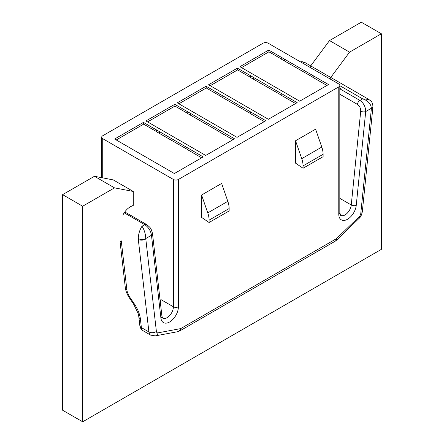 <?xml version="1.0" encoding="UTF-8"?>
<svg xmlns="http://www.w3.org/2000/svg" width="444" height="444" viewBox="0 0 444 444"><rect width="100%" height="100%" fill="white"/><g stroke="black" fill="none" stroke-linecap="round" stroke-linejoin="round"><path stroke-width="0.67" d="M178.399 179.465L338.778 86.869A3.546 2.048 0 0 0 339.815 85.426A3.546 2.048 0 0 0 338.778 83.977L268.109 43.179A3.546 2.048 0 0 0 263.098 43.179L102.719 135.77A3.546 2.048 0 0 0 101.682 137.218A3.546 2.048 0 0 0 102.719 138.667L173.388 179.465A3.546 2.048 0 0 0 178.399 179.465L178.399 306.782A12.404 7.16 -60 0 1 170.169 321.639A12.404 7.16 -60 0 1 160.922 318.115L151.465 235.237C150.782 230.802 148.54 227.278 144.733 224.653L142.008 226.224C139.743 229.737 138.489 233.838 138.251 238.522A8.858 5.117 120 0 0 138.3 239.383L148.895 331.934L141.381 327.594A8.858 5.117 120 0 0 143.168 330.791L150.688 335.131A8.858 5.117 -60 0 1 148.895 331.934A5.317 3.424 173.5 0 0 156.388 331.418L145.787 238.866A3.546 2.048 -60 0 1 145.771 238.522C145.532 233.838 144.278 229.737 142.008 226.224M227.816 201.326L221.623 183.444L201.576 195.016L207.77 212.898L227.816 201.326A17.721 10.229 60 0 1 229.143 208.558L229.143 210.933L209.096 222.505L201.576 217.405L201.576 195.016M295.549 163.153L295.549 140.765L301.742 158.647L321.789 147.069A17.721 10.229 60 0 1 323.115 154.307L323.115 156.677L303.063 168.254L295.549 163.153M321.789 147.069L315.595 129.187L295.549 140.765M229.143 208.558L209.096 220.135L209.096 222.505M300.499 61.877L301.992 61.666L304.651 62.376L302.614 63.098M339.815 88.817L359.912 100.422L362.631 98.851L368.836 99.434C371.273 101.598 371.75 100.366 372.96 106.083L372.96 106.083A5.317 3.069 0 0 1 371.406 108.253C370.845 103.752 367.921 100.616 362.631 98.851L339.815 85.675M339.815 198.368L351.26 204.978L360.717 111.172C360.756 108.258 359.662 105.999 357.42 104.396A3.546 2.048 -60 0 1 359.912 100.422C363.658 103.08 365.59 106.788 365.712 111.538L356.249 205.339A12.404 7.16 -60 0 1 347.008 219.541A12.404 7.16 -60 0 1 338.778 214.186L338.778 86.869M160.378 302.597A8.858 5.117 120 0 0 160.856 299.545L173.388 306.782L173.388 179.465M139.816 325.313A5.317 3.424 -6.5 0 0 139.827 325.513A5.317 3.424 -6.5 0 0 141.381 327.594L140.376 318.809A23.033 11.561 -125.8 0 0 134.188 303.674L130.186 297.791A12.404 6.227 54.2 0 1 126.856 289.643L121.268 240.848L120.113 242.28M268.737 50.05L328.499 84.554L299.683 101.193L239.915 66.689L268.737 50.05L268.925 51.82L241.547 67.627M237.412 68.137L297.175 102.642L268.359 119.281L208.591 84.771L237.412 68.137L237.601 69.908L210.223 85.714M206.088 86.219L265.851 120.724L237.035 137.363L177.267 102.858L206.088 86.219L206.277 87.99L178.899 103.796M174.764 104.307L234.532 138.811L205.711 155.444L161.86 130.131L145.948 120.94L174.764 104.307L174.953 106.077L147.575 121.884M143.44 122.389L203.208 156.893L174.387 173.532L114.624 139.028L143.44 122.389L143.628 124.159L116.25 139.965M312.831 77.173L281.579 59.274L281.89 57.648M284.837 61.011L284.648 59.235L284.709 61.083M326.934 85.459L312.776 77.284L313.464 75.874M281.601 59.141L268.925 51.82M281.507 95.255L250.255 77.356L250.566 75.73M253.513 79.093L253.324 77.323L253.385 79.165M295.61 103.546L281.452 95.371L282.14 93.962M250.277 77.228L237.601 69.908M250.183 113.342L218.931 95.443L219.242 93.817M222.189 97.181L222 95.405L222.061 97.253M264.285 121.628L250.127 113.453L250.816 112.043M218.953 95.31L206.277 87.99M218.859 131.424L187.607 113.525L187.917 111.899M190.864 115.262L190.676 113.492L190.737 115.335M232.961 139.716L218.803 131.541L219.491 130.131M187.629 113.398L174.953 106.077M187.535 149.511L156.282 131.613L156.599 129.987M159.54 133.35L159.352 131.574L159.413 133.422M201.637 157.798L187.479 149.622L188.173 148.213M156.31 131.48L143.628 124.159M138.251 238.522A5.317 3.069 180 0 0 145.771 238.522L151.465 235.237A3.546 2.281 -6.5 0 0 152.475 233.389L152.475 233.389C151.554 230.097 150.871 228.383 150.438 228.249C150.449 227.8 149.14 226.545 146.503 224.475L146.503 224.475A3.546 2.048 -60 0 0 144.733 224.653L124.215 212.809M360.717 111.172A3.546 1.782 5.8 0 0 365.712 111.538L371.406 108.253A3.546 2.048 120 0 1 371.384 108.619A5.317 2.67 5.8 0 0 372.916 106.987L362.315 211.777A5.317 2.67 5.8 0 0 362.321 211.599M323.115 154.307L303.063 165.878L303.063 168.254M209.096 220.135A17.721 10.229 -120 0 0 207.77 212.898M303.063 165.878A17.721 10.229 -120 0 0 301.742 158.647M82.673 206.227L62.626 194.655L94.45 176.279L114.497 187.856L82.673 206.227L82.673 421.8L381.374 249.345L381.374 33.772L361.327 22.2L329.504 40.576L310.711 65.895L310.711 67.771M62.626 194.655L62.626 410.228L82.673 421.8M94.45 176.279L113.242 179.898L133.289 191.469L133.289 205.361L131.013 206.449A13.292 7.67 -60 0 0 122.86 215.168M114.497 187.856L133.289 191.469M381.374 33.772L349.55 52.148L330.758 77.467L330.758 79.348M339.815 88.317A13.292 7.67 -60 0 1 340.498 88.639M329.504 40.576L349.55 52.148M310.711 65.895L330.758 77.467M156.388 331.418A3.546 2.048 120 0 0 158.07 332.834L180.503 328.638A1.77 1.021 120 0 0 180.902 328.482L336.269 238.783A1.77 1.021 120 0 0 336.669 238.472L359.102 216.766A3.546 2.048 120 0 0 360.783 213.409L371.384 108.619M102.719 138.667L102.719 177.872M338.778 214.186A3.546 2.048 180 0 0 339.815 212.743L340.609 215.351A8.858 5.117 120 0 0 347.075 213.342A8.858 5.117 120 0 0 351.26 204.978A3.546 1.782 5.8 0 0 356.249 205.339M357.42 104.396L339.815 94.228M160.922 318.115A3.546 2.281 -6.5 0 0 161.938 316.267L162.693 318.071A8.858 5.117 120 0 0 169.519 315.695A8.858 5.117 120 0 0 173.388 306.782A3.546 2.048 180 0 0 178.399 306.782M145.787 238.866A5.317 3.424 173.5 0 1 138.3 239.383M120.119 242.28L125.302 287.562A5.317 3.424 -6.5 0 0 126.856 289.643M125.302 287.562C125.752 291.081 127.156 294.588 129.52 298.091L130.186 297.791M129.52 298.091L133.522 303.979L134.188 303.674M133.522 303.979L138.095 313.298L138.822 316.727A5.317 3.424 -6.5 0 0 140.376 318.809M158.07 332.834A5.317 3.891 79.4 0 1 155.289 335.886L150.688 335.131M180.503 328.638A5.317 3.891 79.4 0 1 177.722 331.696L155.289 335.886M180.902 328.482A5.317 3.069 60 0 1 179.803 330.919L177.722 331.696M336.269 238.783A5.317 3.069 60 0 1 335.17 241.214L179.803 330.919M336.669 238.472A5.317 1.926 45.9 0 1 336.608 240.126L335.17 241.214M359.102 216.766A5.317 1.926 45.9 0 1 359.041 218.42L336.608 240.126M360.783 213.409A5.317 2.67 5.8 0 0 362.315 211.777C361.649 215.013 360.556 217.227 359.041 218.42M304.651 62.376L310.717 65.879M330.763 77.456L368.836 99.434M372.916 106.987L372.96 106.083M138.822 316.727L139.827 325.513C139.971 327.589 141.087 329.348 143.168 330.791M124.803 211.949L146.503 224.475M161.938 316.267L152.475 233.389M101.682 137.218L101.682 177.672M339.815 212.743L339.815 85.426"/></g></svg>
